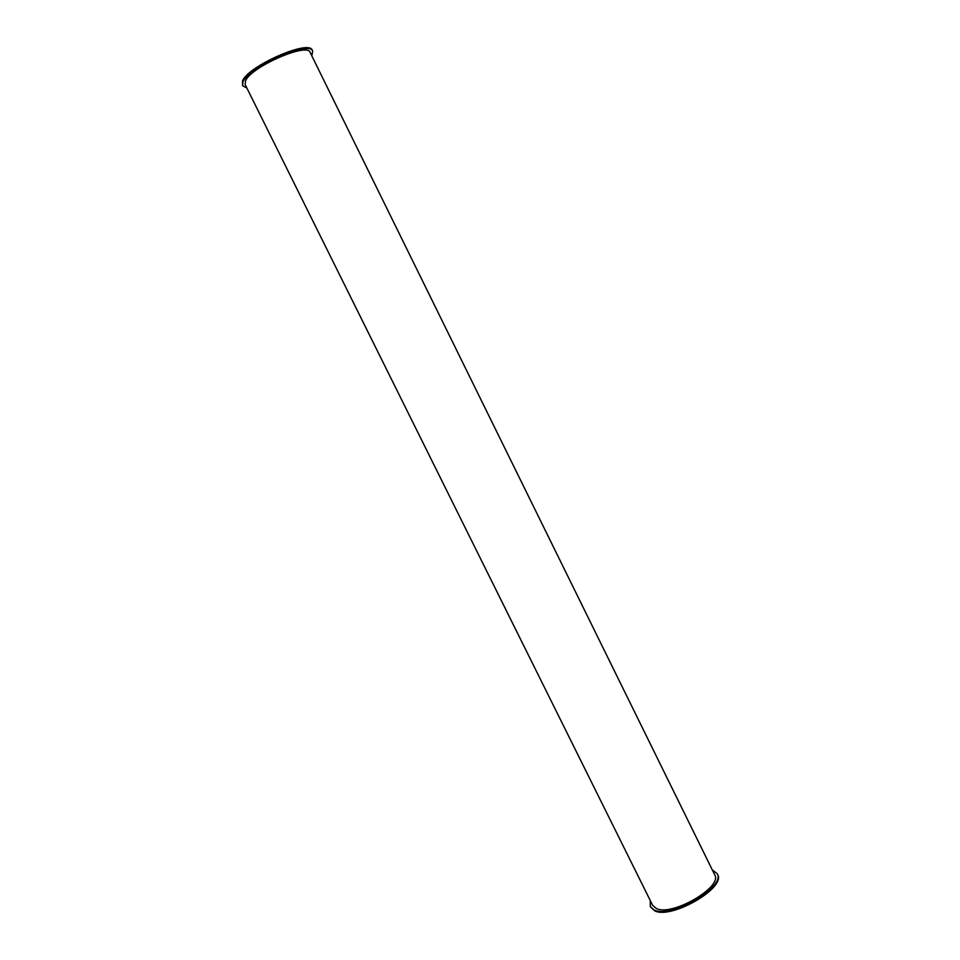 <?xml version="1.0" encoding="UTF-8"?>
<svg xmlns="http://www.w3.org/2000/svg" width="960" height="960" viewBox="0 0 960 960"><rect width="100%" height="100%" fill="white"/><g stroke="black" fill="none" stroke-linecap="round" stroke-linejoin="round"><path stroke-width="1.44" d="M712.308 869.904L717.156 873.624C726.228 886.668 671.232 918.744 654.3 910.068L650.28 906.672L650.28 900.564M717.156 873.624L717.552 874.416C726.624 887.472 671.64 919.56 654.696 910.86L650.28 906.672M656.436 908.58C672.192 916.572 723.084 886.872 714.696 874.776L310.128 52.428C307.632 42.132 251.016 66.876 245.556 80.784L245.136 84.552L652.692 905.424L656.436 908.58M311.832 55.884L312.66 51.132C310.008 40.008 248.808 66.756 243 81.744L242.568 85.776L246.852 87.996M312.66 51.132L312.24 50.268C309.564 39.108 248.364 65.856 242.568 80.868L242.568 85.776"/></g></svg>
